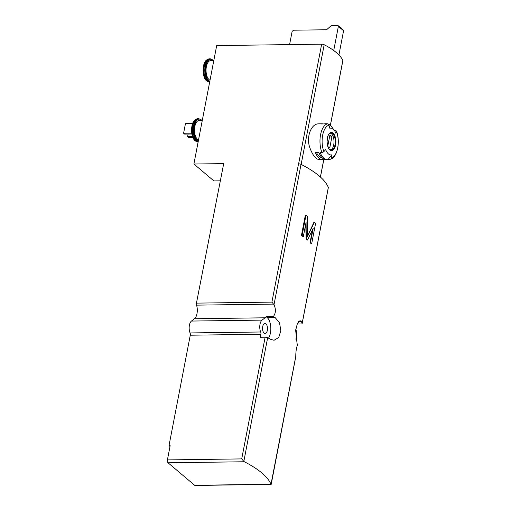 <?xml version="1.0" encoding="UTF-8"?>
<svg xmlns="http://www.w3.org/2000/svg" width="511" height="511" viewBox="0 0 511 511"><rect width="100%" height="100%" fill="white"/><g stroke="black" fill="none" stroke-linecap="round" stroke-linejoin="round"><path stroke-width="0.77" d="M267.643 337.758A92.568 31.503 10.9 0 1 270.741 339.368L274.075 340.256L278.738 337.509L280.833 330.572L279.485 322.645L274.975 317.388A92.568 31.503 -169.1 0 0 273.353 316.533L266.103 316.635A9.255 4.516 89.2 0 1 265.056 317.797L262.06 320.116A7.493 3.654 -90.8 0 0 260.674 331.99A2.204 1.073 -90.8 0 1 260.872 334.264L260.291 337.273L265.145 337.209A2.204 0.747 10.9 0 1 267.643 337.758L243.836 461.376L244.354 461.759A92.568 31.503 -169.1 0 1 270.996 484.256L295.78 356.403C295.773 351.804 296.374 347.857 297.581 344.567A92.568 31.503 10.9 0 0 297.063 343.526L295.658 330.285L297.447 323.348L300.053 320.633L301.298 321.547L298.52 321.585M297.153 324.012L301.005 323.955A2.204 0.747 -169.1 0 0 302.167 323.527A2.204 0.747 -169.1 0 0 302.148 323.361A92.568 31.503 -169.1 0 0 301.298 321.547M302.167 323.527L328.343 187.588A2.204 0.747 -169.1 0 0 328.324 187.422A92.568 31.503 -169.1 0 0 303.93 165.883A92.568 31.503 -169.1 0 0 301.03 164.376A2.204 0.747 -169.1 0 0 298.533 163.827L271.903 302.11L196.454 303.125L223.703 163.616L193.886 164.018L216.69 45.581L321.662 44.17A2.204 0.747 -169.1 0 1 324.185 44.732A66.117 22.503 -169.1 0 1 333.536 50.372L336.359 52.563A66.117 22.503 -169.1 0 0 333.536 50.372M273.353 316.533C275.831 313.23 276.055 309.289 274.005 304.716L271.903 302.11M314.367 222.189L307.481 236.491L307.258 216.185L306.006 215.125L302.09 235.475L303.342 236.529L306.083 222.272L306.268 239.007L307.52 240.061L313.198 228.283L310.452 242.54L311.704 243.594L315.619 223.243L313.965 222.196L307.501 236.21M312.528 229.675L310.049 242.546A92.568 31.503 10.9 0 1 311.058 243.606L311.704 243.594M305.75 224.029L306.146 239.007A92.568 31.503 10.9 0 1 307.398 240.068L307.52 240.061M306.006 215.125L305.361 215.131L301.445 235.482A92.568 31.503 10.9 0 1 302.934 236.536L303.342 236.529M318.615 123.879C311.256 123.451 305.578 137.478 310.145 148.509C312.879 155.548 315.862 159.228 319.094 159.534M323.872 151.595A16.531 8.061 -90.8 0 1 328.963 125.163A66.117 57.277 -105 0 1 329.825 128.248A13.407 6.541 -90.8 0 1 334.315 130.375A13.407 6.541 -90.8 0 1 335.919 133.397A66.117 34.78 -21 0 0 336.474 131.506A16.531 8.061 -90.8 0 1 331.383 157.944A1.763 1.527 -105 0 1 329.991 159.272L328.234 159.298A17.853 8.706 -90.8 0 1 327.168 159.445A17.853 8.706 -90.8 0 1 320.122 152.444L321.879 152.419A1.763 0.926 -21 0 0 323.872 151.595A66.117 34.78 -21 0 0 325.699 149.691A13.407 6.541 -90.8 0 0 331.786 154.833L328.234 159.298M328.963 125.163A1.763 1.527 -105 0 0 327.379 123.873L325.622 123.892A17.853 8.706 -90.8 0 1 326.689 123.745A17.853 8.706 -90.8 0 1 331.594 126.728L334.315 130.375M336.474 131.506A1.763 0.926 -21 0 0 336.462 131.161A1.763 0.926 -21 0 0 335.491 130.72L334.564 130.733M324.824 159.343L323.501 159.362A17.853 8.706 -90.8 0 1 322.435 159.509A17.853 8.706 -90.8 0 1 315.389 152.508L318.851 152.463A17.853 8.706 89.2 0 0 325.897 159.464L327.168 159.445M326.689 123.745L325.418 123.764A17.853 8.706 89.2 0 0 324.351 123.911L320.889 123.956A17.853 8.706 -90.8 0 1 321.956 123.809A17.853 8.706 -90.8 0 1 323.029 123.93M331.383 157.944A66.117 57.277 -105 0 0 331.786 154.833M330.393 125.374L342.855 60.656A2.204 0.747 -169.1 0 0 342.836 60.477A66.117 22.503 -169.1 0 0 338.748 54.766A66.117 22.503 -169.1 0 0 336.359 52.563L338.965 54.766L343.584 30.749A0.881 0.709 -49.8 0 0 343.386 30.092L338.18 25.691A0.881 0.709 -49.8 0 0 337.765 25.55L331.224 25.639L326.593 29.759L293.506 30.206L292.12 31.439L289.584 44.604M303.93 165.883A66.117 22.503 -169.1 0 0 301.139 164.389A2.204 0.747 -169.1 0 0 298.622 163.827L298.533 163.827M273.583 304.109L196.556 305.144A9.255 4.516 -90.8 0 1 194.455 318.749L191.459 321.061A7.493 3.654 -90.8 0 0 190.079 332.936A2.204 1.073 -90.8 0 1 190.271 335.21L169 445.669L169.991 446.505M295.741 356.87L271.188 484.402L195.087 485.45A2.204 1.073 -90.8 0 1 194.665 485.284L168.023 462.781A2.204 1.073 -90.8 0 1 167.416 459.9L170.157 445.656L169 445.669M243.836 461.376L241.716 458.904L167.416 459.9M193.886 164.018L213.917 180.932L220.382 180.849M196.556 305.144A2.204 1.073 -90.8 0 1 196.454 303.125M295.773 329.333A7.493 3.654 -90.8 0 1 295.831 339.112M262.711 326.542A5.072 2.472 89.2 0 0 265.081 333.555A5.072 2.472 89.2 0 0 267.489 328.452A5.072 2.472 89.2 0 0 264.947 323.418A5.072 2.472 89.2 0 0 262.711 326.542M268.479 338.18A11.9 5.806 89.2 0 0 270.773 327.155A11.9 5.806 89.2 0 0 267.132 317.497L266.103 316.635M333.753 50.365L338.378 26.355A0.881 0.709 -49.8 0 0 338.18 25.691M210.021 80.214A9.92 4.835 -90.8 0 1 206.048 69.541A9.92 4.835 -90.8 0 1 210.743 60.573L213.815 60.534M198.498 140.04A9.92 4.835 -90.8 0 1 194.525 129.372A9.92 4.835 -90.8 0 1 199.22 120.398L202.292 120.36M192.89 137.427L188.604 137.485L187.607 136.635L188.099 134.054M187.607 136.635L192.558 136.571M191.887 134.003L184.599 134.099L183.596 133.25L185.48 123.483L192.698 123.387M183.596 133.25L191.746 133.141M330.355 133.058A8.598 4.19 -90.8 0 1 333.721 144.856A8.598 4.19 -90.8 0 1 330.585 150.036M327.826 146.248A6.279 3.066 -90.8 0 0 329.767 147.832L331.863 136.974A6.279 3.066 89.2 0 0 329.857 135.281L327.775 146.095M323.463 158.787L323.501 159.362M322.083 157.733A16.09 7.85 -90.8 0 1 316.501 152.495M329.525 136.999L331.863 136.974M302.09 235.475L301.445 235.482M310.452 242.54L310.049 242.546M328.324 187.422L302.148 323.361M301.03 164.376L274.005 304.716M321.879 152.419A17.853 8.706 -90.8 0 1 327.379 123.873M335.593 145.028A9.096 4.439 -90.8 0 1 327.992 147.059A9.096 4.439 -90.8 0 1 330.789 132.515A9.096 4.439 -90.8 0 1 335.593 145.028M301.139 164.389L324.185 44.732M320.391 177.017L323.795 159.355M330.349 125.329L342.836 60.477M265.056 317.797L194.455 318.749M260.872 334.264L190.271 335.21M265.145 337.209L241.716 458.904M262.06 320.116L191.459 321.061M298.622 163.827L321.662 44.17M244.354 461.759L168.023 462.781M270.996 484.256L194.665 485.284M260.674 331.99L190.079 332.936M274.975 317.388L267.132 317.497M338.378 26.355L343.584 30.749M209.785 81.453A11.242 5.48 -90.8 0 1 205.69 66.609A11.242 5.48 -90.8 0 1 213.323 60.541M209.676 82.016A11.683 5.698 -90.8 0 1 204.802 69.573A11.683 5.698 -90.8 0 1 210.334 58.816L207.115 59.653A11.504 5.615 -90.8 0 0 203.455 70.588A11.504 5.615 -90.8 0 0 207.402 81.428L209.804 82.188M209.644 82.182A11.683 5.698 -90.8 0 1 203.946 70.416A11.683 5.698 -90.8 0 1 209.491 58.829M207.262 81.326A11.299 5.512 -90.8 0 1 207.127 81.236A11.299 5.512 -90.8 0 1 203.25 70.595A11.299 5.512 -90.8 0 1 206.84 59.851A11.299 5.512 -90.8 0 1 206.974 59.755M198.262 141.285A11.242 5.48 -90.8 0 1 194.167 126.441A11.242 5.48 -90.8 0 1 201.8 120.366M198.153 141.847A11.683 5.698 -90.8 0 1 193.279 129.398A11.683 5.698 -90.8 0 1 198.811 118.641L195.592 119.478A11.504 5.615 -90.8 0 0 191.938 130.42A11.504 5.615 -90.8 0 0 195.885 141.253L198.281 142.013M198.121 142.013A11.683 5.698 -90.8 0 1 192.423 130.248A11.683 5.698 -90.8 0 1 197.968 118.654M195.745 141.157A11.299 5.512 -90.8 0 1 195.604 141.062A11.299 5.512 -90.8 0 1 191.727 130.42A11.299 5.512 -90.8 0 1 195.317 119.676A11.299 5.512 -90.8 0 1 195.451 119.58M334.98 144.837A8.598 4.19 -90.8 0 1 331.192 150.132L329.365 149.167C329.084 148.963 327.321 146.989 327.11 141.323C327.717 136.437 328.394 133.991 329.141 133.984L330.962 132.943A8.598 4.19 -90.8 0 1 334.98 144.837M321.956 123.809L318.615 123.854M322.435 159.509L319.094 159.553M330.317 159.228C337.528 157.739 340.53 141.221 336.462 131.161M320.442 177.061L323.853 159.355M213.521 60.534L210.334 58.816M207.115 59.653L206.84 59.851C201.73 62.949 201.934 78.272 207.127 81.236L207.402 81.428M201.998 120.366L198.811 118.641M195.592 119.478L195.317 119.676C190.207 122.774 190.411 138.104 195.604 141.062L195.885 141.253"/></g></svg>
